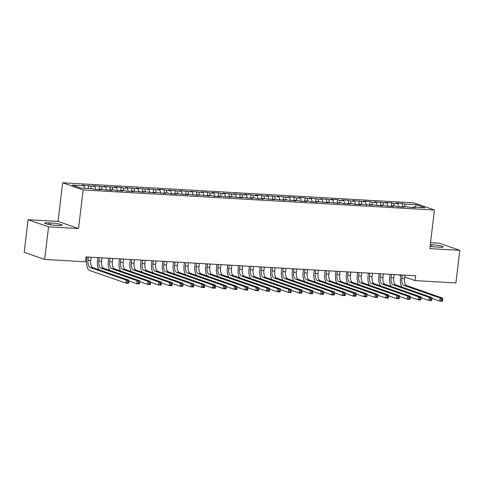 <?xml version="1.0" encoding="UTF-8"?>
<svg xmlns="http://www.w3.org/2000/svg" width="484" height="484" viewBox="0 0 484 484"><rect width="100%" height="100%" fill="white"/><g stroke="black" fill="none" stroke-linecap="round" stroke-linejoin="round"><path stroke-width="0.73" d="M28.084 219.706L48.551 226.845L78.529 228.557L58.062 221.418L28.084 219.706L24.2 252.291L44.667 259.436L85.468 261.765L86.043 256.937L415.689 275.777L415.115 280.605L455.916 282.94L459.8 250.349L439.333 243.21L430.53 242.708M58.062 221.418L62.672 182.795L413.959 202.869L434.426 210.014L83.139 189.934L62.672 182.795M415.151 207.17L416.361 204.75L404.461 204.073L402.494 203.389L396.003 203.014L397.963 203.697L393.637 203.455L391.671 202.766L385.179 202.397L387.146 203.08L374.356 201.78L376.322 202.463L371.99 202.215L370.03 201.532L363.532 201.156L365.499 201.846L352.715 200.539L354.675 201.229L350.349 200.981L348.383 200.291L341.892 199.922L343.852 200.606L339.526 200.358L337.56 199.674L331.068 199.305L333.034 199.989L320.245 198.688L322.211 199.372L309.421 198.065L311.387 198.755L307.056 198.507L305.095 197.817L298.604 197.448L300.564 198.131L296.238 197.883L294.272 197.2L287.78 196.831L289.741 197.514L276.957 196.214L278.923 196.897L266.133 195.59L268.1 196.28L263.768 196.032L261.808 195.342L255.31 194.973L257.276 195.657L252.944 195.409L250.984 194.725L244.493 194.356L246.453 195.04L233.669 193.739L235.629 194.423L222.846 193.116L224.812 193.806L220.48 193.558L218.514 192.868L212.022 192.499L213.988 193.183L209.657 192.934L207.697 192.251L201.199 191.882L203.165 192.565L190.381 191.265L192.342 191.948L179.558 190.642L181.518 191.331L168.734 190.024L170.695 190.708L166.369 190.466L164.403 189.776L157.911 189.407L159.877 190.091L147.088 188.79L149.054 189.474L136.264 188.167L138.23 188.857L125.447 187.55L127.407 188.234L123.081 187.992L121.115 187.302L114.623 186.933L116.583 187.617L103.8 186.316L105.766 186.999L92.976 185.693L94.943 186.382L82.153 185.076L84.119 185.759L84.857 188.288M416.361 204.75L424.879 207.727L412.979 207.043L412.598 207.594M84.119 185.759L72.213 185.082L80.731 188.052L92.638 188.736L94.604 189.419L101.095 189.788L99.129 189.105L103.461 189.353L105.421 190.037L111.919 190.412L109.953 189.722L114.284 189.97L116.245 190.66L122.742 191.029L120.776 190.345L125.102 190.593L127.068 191.277L133.56 191.646L131.6 190.962L144.383 192.263L142.423 191.579L155.207 192.886L153.24 192.196L166.03 193.503L164.064 192.82L168.396 193.062L170.356 193.751L176.854 194.12L174.887 193.437L187.671 194.737L185.711 194.054L198.494 195.361L196.534 194.671L209.318 195.978L207.352 195.294L211.683 195.536L213.65 196.226L220.141 196.595L218.175 195.911L230.965 197.212L228.999 196.528L241.782 197.835L239.822 197.145L252.606 198.452L250.645 197.768L254.971 198.01L256.937 198.7L263.429 199.069L261.463 198.386L274.253 199.686L272.286 199.003L285.076 200.309L283.11 199.62L295.893 200.927L293.933 200.243L298.259 200.485L300.225 201.175L306.717 201.544L304.757 200.86L309.082 201.108L311.049 201.792L317.54 202.161L315.58 201.477L328.364 202.778L326.397 202.094L339.187 203.401L337.221 202.711L341.553 202.959L343.513 203.649L350.011 204.018L348.044 203.334L352.37 203.582L354.336 204.266L360.828 204.635L358.868 203.952L371.651 205.252L369.691 204.569L382.475 205.875L380.509 205.186L384.841 205.434L386.801 206.123L393.298 206.493L391.332 205.809L395.664 206.057L397.624 206.741L404.122 207.11L402.156 206.426L414.939 207.727L412.979 207.043M90.611 186.134L91.349 188.663M94.943 186.382L95.85 189.492M101.434 186.751L102.172 189.28M105.766 186.999L106.674 190.109M99.129 189.105L98.754 189.655M112.258 187.368L112.996 189.897M116.583 187.617L117.497 190.726M109.953 189.722L109.578 190.279M123.081 187.992L123.819 190.514M127.407 188.234L128.32 191.349M120.776 190.345L120.395 190.896M133.905 188.609L134.643 191.138M138.23 188.857L139.138 191.966M131.6 190.962L131.218 191.513M144.722 189.226L145.46 191.755M149.054 189.474L149.961 192.584M142.423 191.579L142.042 192.13M155.546 189.843L156.284 192.372M159.877 190.091L160.785 193.201M153.24 192.196L152.865 192.747M166.369 190.466L167.107 192.989M170.695 190.708L171.608 193.824M164.064 192.82L163.689 193.37M177.192 191.083L177.93 193.612M181.518 191.331L182.432 194.441M174.887 193.437L174.506 193.987M188.016 191.7L188.754 194.229M192.342 191.948L193.249 195.058M185.711 194.054L185.33 194.604M198.833 192.317L199.577 194.846M203.165 192.565L204.073 195.675M196.534 194.671L196.153 195.221M209.657 192.934L210.395 195.463M213.988 193.183L214.896 196.298M207.352 195.294L206.977 195.845M220.48 193.558L221.218 196.087M224.812 193.806L225.719 196.915M218.175 195.911L217.8 196.462M231.304 194.175L232.042 196.704M235.629 194.423L236.543 197.532M228.999 196.528L228.617 197.079M242.127 194.792L242.865 197.321M246.453 195.04L247.36 198.15M239.822 197.145L239.441 197.696M252.944 195.409L253.689 197.938M257.276 195.657L258.184 198.767M250.645 197.768L250.264 198.319M263.768 196.032L264.506 198.561M268.1 196.28L269.007 199.39M261.463 198.386L261.088 198.936M274.591 196.649L275.329 199.178M278.923 196.897L279.831 200.007M272.286 199.003L271.911 199.553M285.415 197.266L286.153 199.795M289.741 197.514L290.654 200.624M283.11 199.62L282.729 200.17M296.238 197.883L296.976 200.412M300.564 198.131L301.471 201.241M293.933 200.243L293.552 200.793M307.056 198.507L307.8 201.029M311.387 198.755L312.295 201.864M304.757 200.86L304.375 201.411M317.879 199.124L318.617 201.653M322.211 199.372L323.118 202.481M315.58 201.477L315.199 202.028M328.703 199.741L329.441 202.27M333.034 199.989L333.942 203.099M326.397 202.094L326.022 202.645M339.526 200.358L340.264 202.887M343.852 200.606L344.765 203.716M337.221 202.711L336.84 203.268M350.349 200.981L351.088 203.504M354.675 201.229L355.589 204.339M348.044 203.334L347.663 203.885M361.173 201.598L361.911 204.127M365.499 201.846L366.406 204.956M358.868 203.952L358.487 204.502M371.99 202.215L372.728 204.744M376.322 202.463L377.23 205.573M369.691 204.569L369.31 205.119M382.814 202.832L383.552 205.361M387.146 203.08L388.053 206.19M380.509 205.186L380.134 205.742M393.637 203.455L394.375 205.978M397.963 203.697L398.876 206.813M391.332 205.809L390.957 206.359M404.461 204.073L405.199 206.601M402.156 206.426L401.774 206.977M48.551 226.845L44.667 259.436M434.426 210.014L429.822 248.637L459.8 250.349M78.529 228.557L83.139 189.934M398.453 274.797L400.776 275.602M404.775 276.999L415.115 280.605M430.101 246.283A7.835 0.914 6.8 0 0 437.088 247.1L439.036 247.209A7.835 0.914 6.8 0 0 443.277 246.9A7.835 0.914 6.8 0 0 431.958 244.741L430.3 244.644M48.848 222.846A7.835 0.914 6.8 0 0 44.613 223.148A7.835 0.914 6.8 0 0 55.926 225.314L57.874 225.423A7.835 0.914 6.8 0 0 62.115 225.114A7.835 0.914 6.8 0 0 50.796 222.955L48.848 222.846L48.654 224.449M402.494 203.389L402.131 206.462M391.671 202.766L391.308 205.845M380.854 202.149L380.484 205.228M370.03 201.532L369.661 204.611M359.207 200.914L358.838 203.988M348.383 200.291L348.014 203.371M337.56 199.674L337.197 202.754M326.742 199.057L326.373 202.137M315.919 198.44L315.55 201.519M305.095 197.817L304.726 200.896M294.272 197.2L293.903 200.279M283.449 196.583L283.086 199.662M272.625 195.966L272.262 199.045M261.808 195.342L261.439 198.422M250.984 194.725L250.615 197.805M240.161 194.108L239.792 197.188M229.337 193.491L228.974 196.571M218.514 192.868L218.151 195.947M207.697 192.251L207.327 195.33M196.873 191.634L196.504 194.713M186.05 191.017L185.681 194.096M175.226 190.393L174.863 193.473M164.403 189.776L164.04 192.856M153.585 189.159L153.216 192.239M142.762 188.542L142.393 191.622M131.938 187.925L131.569 190.998M121.115 187.302L120.746 190.381M110.291 186.685L109.928 189.764M99.474 186.068L99.105 189.147M88.651 185.451L88.288 188.488M402.289 275.015L401.883 278.403A6.117 2.844 -86.7 0 0 403.928 285.403L440.131 298.035L442.842 298.192L442.479 301.205L439.774 301.054L431.928 298.313M404.993 275.166L404.588 278.554A6.117 2.844 -86.7 0 0 406.633 285.554L442.842 298.192L442.636 299.3L441.559 299.239L441.414 300.443L442.497 300.51L442.636 299.3M402.01 287.103A9.178 4.259 93.3 0 1 400.498 277.919L400.855 274.93M441.414 300.443L439.774 301.054L440.131 298.035L441.559 299.239M442.497 300.51L442.479 301.205M391.465 274.398L391.06 277.786A6.117 2.844 -86.7 0 0 393.105 284.786L429.314 297.418L432.018 297.569L431.655 300.588L428.951 300.437L421.104 297.696M394.17 274.549L393.764 277.937A6.117 2.844 -86.7 0 0 395.815 284.937L432.018 297.569L431.819 298.682L430.736 298.622L430.591 299.826L431.674 299.886L431.819 298.682M391.187 286.48A9.178 4.259 93.3 0 1 389.68 277.302L390.037 274.313M430.591 299.826L428.951 300.437L429.314 297.418L430.736 298.622M431.674 299.886L431.655 300.588M380.642 273.775L380.236 277.163A6.117 2.844 -86.7 0 0 382.287 284.162L418.491 296.801L421.195 296.952L420.838 299.971L418.128 299.814L410.287 297.079M383.346 273.932L382.947 277.32A6.117 2.844 -86.7 0 0 384.992 284.32L421.195 296.952L420.995 298.065L419.912 297.999L419.767 299.209L420.85 299.269L420.995 298.065M380.37 285.863A9.178 4.259 93.3 0 1 378.857 276.685L379.214 273.696M419.767 299.209L418.128 299.814L418.491 296.801L419.912 297.999M420.85 299.269L420.838 299.971M369.818 273.157L369.419 276.546A6.117 2.844 -86.7 0 0 371.464 283.545L407.667 296.178L410.371 296.335L410.015 299.354L407.31 299.197L399.463 296.462M372.529 273.315L372.123 276.703A6.117 2.844 -86.7 0 0 374.168 283.703L410.371 296.335L410.172 297.442L409.089 297.382L408.944 298.592L410.027 298.652L410.172 297.442M369.546 285.245A9.178 4.259 93.3 0 1 368.034 276.062L368.391 273.079M408.944 298.592L407.31 299.197L407.667 296.178L409.089 297.382M410.027 298.652L410.015 299.354M359.001 272.54L358.596 275.928A6.117 2.844 -86.7 0 0 360.641 282.928L396.844 295.561L399.548 295.718L399.191 298.731L396.487 298.58L388.64 295.839M361.705 272.692L361.3 276.08A6.117 2.844 -86.7 0 0 363.345 283.079L399.548 295.718L399.348 296.825L398.265 296.765L398.126 297.969L399.203 298.035L399.348 296.825M358.723 284.628A9.178 4.259 93.3 0 1 357.21 275.444L357.567 272.456M398.126 297.969L396.487 298.58L396.844 295.561L398.265 296.765M399.203 298.035L399.191 298.731M348.178 271.923L347.772 275.311A6.117 2.844 -86.7 0 0 349.817 282.311L386.02 294.944L388.731 295.095L388.368 298.114L385.663 297.962L377.816 295.222M350.882 272.075L350.476 275.463A6.117 2.844 -86.7 0 0 352.521 282.462L388.731 295.095L388.525 296.208L387.448 296.147L387.303 297.351L388.386 297.412L388.525 296.208M347.899 284.005A9.178 4.259 93.3 0 1 346.387 274.827L346.744 271.839M387.303 297.351L385.663 297.962L386.02 294.944L387.448 296.147M388.386 297.412L388.368 298.114M337.354 271.3L336.949 274.688A6.117 2.844 -86.7 0 0 338.994 281.688L375.203 294.326L377.907 294.478L377.544 297.497L374.84 297.339L366.993 294.605M340.058 271.457L339.653 274.845A6.117 2.844 -86.7 0 0 341.704 281.845L377.907 294.478L377.708 295.591L376.625 295.524L376.479 296.734L377.562 296.795L377.708 295.591M337.076 283.388A9.178 4.259 93.3 0 1 335.569 274.21L335.92 271.221M376.479 296.734L374.84 297.339L375.203 294.326L376.625 295.524M377.562 296.795L377.544 297.497M326.531 270.683L326.125 274.071A6.117 2.844 -86.7 0 0 328.176 281.071L364.379 293.703L367.084 293.861L366.721 296.88L364.016 296.722L356.17 293.988M329.235 270.84L328.836 274.228A6.117 2.844 -86.7 0 0 330.881 281.228L367.084 293.861L366.884 294.968L365.801 294.907L365.656 296.117L366.739 296.178L366.884 294.968M326.258 282.771A9.178 4.259 93.3 0 1 324.746 273.587L325.103 270.604M365.656 296.117L364.016 296.722L364.379 293.703L365.801 294.907M366.739 296.178L366.721 296.88M315.707 270.066L315.308 273.454A6.117 2.844 -86.7 0 0 317.353 280.454L353.556 293.086L356.26 293.243L355.903 296.256L353.193 296.105L345.352 293.364M318.418 270.217L318.012 273.605A6.117 2.844 -86.7 0 0 320.057 280.605L356.26 293.243L356.061 294.351L354.978 294.29L354.832 295.494L355.915 295.561L356.061 294.351M315.435 282.154A9.178 4.259 93.3 0 1 313.922 272.97L314.279 269.981M354.832 295.494L353.193 296.105L353.556 293.086L354.978 294.29M355.915 295.561L355.903 296.256M304.89 269.449L304.484 272.837A6.117 2.844 -86.7 0 0 306.529 279.837L342.733 292.469L345.437 292.62L345.08 295.639L342.376 295.488L334.529 292.747M307.594 269.6L307.189 272.988A6.117 2.844 -86.7 0 0 309.234 279.988L345.437 292.62L345.237 293.734L344.154 293.673L344.015 294.877L345.092 294.938L345.237 293.734M304.611 281.531A9.178 4.259 93.3 0 1 303.099 272.353L303.456 269.364M344.015 294.877L342.376 295.488L342.733 292.469L344.154 293.673M345.092 294.938L345.08 295.639M294.066 268.826L293.661 272.214A6.117 2.844 -86.7 0 0 295.706 279.214L331.909 291.852L334.619 292.003L334.256 295.022L331.552 294.865L323.705 292.13M296.771 268.983L296.365 272.371A6.117 2.844 -86.7 0 0 298.41 279.371L334.619 292.003L334.414 293.116L333.331 293.05L333.192 294.26L334.275 294.32L334.414 293.116M293.788 280.914A9.178 4.259 93.3 0 1 292.276 271.736L292.632 268.747M333.192 294.26L331.552 294.865L331.909 291.852L333.331 293.05M334.275 294.32L334.256 295.022M283.243 268.209L282.837 271.597A6.117 2.844 -86.7 0 0 284.882 278.596L321.092 291.229L323.796 291.386L323.433 294.405L320.729 294.248L312.882 291.513M285.947 268.366L285.542 271.754A6.117 2.844 -86.7 0 0 287.593 278.754L323.796 291.386L323.596 292.493L322.513 292.433L322.368 293.643L323.451 293.703L323.596 292.493M282.965 280.296A9.178 4.259 93.3 0 1 281.458 271.113L281.809 268.13M322.368 293.643L320.729 294.248L321.092 291.229L322.513 292.433M323.451 293.703L323.433 294.405M272.419 267.591L272.014 270.979A6.117 2.844 -86.7 0 0 274.065 277.979L310.268 290.612L312.973 290.769L312.61 293.782L309.905 293.631L302.058 290.89M275.124 267.743L274.724 271.131A6.117 2.844 -86.7 0 0 276.769 278.131L312.973 290.769L312.773 291.876L311.69 291.816L311.545 293.02L312.628 293.086L312.773 291.876M272.147 279.679A9.178 4.259 93.3 0 1 270.635 270.495L270.992 267.507M311.545 293.02L309.905 293.631L310.268 290.612L311.69 291.816M312.628 293.086L312.61 293.782M261.596 266.974L261.197 270.362A6.117 2.844 -86.7 0 0 263.242 277.362L299.445 289.995L302.149 290.146L301.792 293.165L299.082 293.014L291.241 290.273M264.306 267.126L263.901 270.514A6.117 2.844 -86.7 0 0 265.946 277.513L302.149 290.146L301.949 291.259L300.866 291.199L300.721 292.403L301.804 292.463L301.949 291.259M261.324 279.062A9.178 4.259 93.3 0 1 259.811 269.878L260.168 266.89M300.721 292.403L299.082 293.014L299.445 289.995L300.866 291.199M301.804 292.463L301.792 293.165M250.772 266.351L250.373 269.739A6.117 2.844 -86.7 0 0 252.418 276.739L288.621 289.378L291.326 289.529L290.969 292.548L288.264 292.39L280.418 289.656M253.483 266.509L253.078 269.897A6.117 2.844 -86.7 0 0 255.122 276.896L291.326 289.529L291.126 290.642L290.043 290.575L289.898 291.785L290.981 291.846L291.126 290.642M250.5 278.439A9.178 4.259 93.3 0 1 248.988 269.261L249.345 266.273M289.898 291.785L288.264 292.39L288.621 289.378L290.043 290.575M290.981 291.846L290.969 292.548M239.955 265.734L239.55 269.122A6.117 2.844 -86.7 0 0 241.595 276.122L277.798 288.754L280.502 288.912L280.145 291.931L277.441 291.773L269.594 289.039M242.659 265.891L242.254 269.279A6.117 2.844 -86.7 0 0 244.299 276.279L280.502 288.912L280.303 290.019L279.22 289.958L279.08 291.168L280.163 291.229L280.303 290.019M239.677 277.822A9.178 4.259 93.3 0 1 238.164 268.638L238.521 265.656M279.08 291.168L277.441 291.773L277.798 288.754L279.22 289.958M280.163 291.229L280.145 291.931M229.132 265.117L228.726 268.505A6.117 2.844 -86.7 0 0 230.771 275.505L266.974 288.137L269.685 288.295L269.322 291.308L266.617 291.156L258.771 288.416M231.836 265.268L231.431 268.656A6.117 2.844 -86.7 0 0 233.482 275.656L269.685 288.295L269.485 289.402L268.402 289.341L268.257 290.545L269.34 290.612L269.485 289.402M228.853 277.205A9.178 4.259 93.3 0 1 227.347 268.021L227.698 265.032M268.257 290.545L266.617 291.156L266.974 288.137L268.402 289.341M269.34 290.612L269.322 291.308M218.308 264.5L217.903 267.888A6.117 2.844 -86.7 0 0 219.948 274.888L256.157 287.52L258.861 287.671L258.498 290.69L255.794 290.539L247.947 287.798M221.013 264.651L220.607 268.039A6.117 2.844 -86.7 0 0 222.658 275.039L258.861 287.671L258.662 288.785L257.579 288.724L257.434 289.928L258.517 289.989L258.662 288.785M218.03 276.588A9.178 4.259 93.3 0 1 216.523 267.404L216.88 264.415M257.434 289.928L255.794 290.539L256.157 287.52L257.579 288.724M258.517 289.989L258.498 290.69M207.485 263.877L207.079 267.265A6.117 2.844 -86.7 0 0 209.13 274.265L245.334 286.903L248.038 287.054L247.681 290.073L244.971 289.916L237.13 287.181M210.189 264.034L209.79 267.422A6.117 2.844 -86.7 0 0 211.835 274.422L248.038 287.054L247.838 288.168L246.755 288.101L246.61 289.311L247.693 289.372L247.838 288.168M207.213 275.965A9.178 4.259 93.3 0 1 205.7 266.787L206.057 263.798M246.61 289.311L244.971 289.916L245.334 286.903L246.755 288.101M247.693 289.372L247.681 290.073M196.661 263.26L196.262 266.648A6.117 2.844 -86.7 0 0 198.307 273.648L234.51 286.28L237.214 286.437L236.857 289.456L234.153 289.299L226.306 286.564M199.372 263.417L198.966 266.805A6.117 2.844 -86.7 0 0 201.011 273.805L237.214 286.437L237.015 287.544L235.932 287.484L235.787 288.694L236.87 288.754L237.015 287.544M196.389 275.348A9.178 4.259 93.3 0 1 194.877 266.164L195.233 263.181M235.787 288.694L234.153 289.299L234.51 286.28L235.932 287.484M236.87 288.754L236.857 289.456M185.844 262.643L185.439 266.031A6.117 2.844 -86.7 0 0 187.483 273.03L223.687 285.663L226.391 285.82L226.034 288.833L223.33 288.682L215.483 285.941M188.548 262.794L188.143 266.182A6.117 2.844 -86.7 0 0 190.188 273.188L226.391 285.82L226.191 286.927L225.108 286.867L224.969 288.071L226.046 288.137L226.191 286.927M185.566 274.731A9.178 4.259 93.3 0 1 184.053 265.547L184.41 262.558M224.969 288.071L223.33 288.682L223.687 285.663L225.108 286.867M226.046 288.137L226.034 288.833M175.02 262.026L174.615 265.413A6.117 2.844 -86.7 0 0 176.66 272.413L212.863 285.046L215.574 285.197L215.211 288.216L212.506 288.065L204.659 285.324M177.725 262.177L177.319 265.565A6.117 2.844 -86.7 0 0 179.364 272.565L215.574 285.197L215.368 286.31L214.291 286.25L214.146 287.454L215.229 287.514L215.368 286.31M174.742 274.113A9.178 4.259 93.3 0 1 173.23 264.929L173.587 261.941M214.146 287.454L212.506 288.065L212.863 285.046L214.291 286.25M215.229 287.514L215.211 288.216M164.197 261.402L163.792 264.79A6.117 2.844 -86.7 0 0 165.837 271.79L202.046 284.429L204.75 284.58L204.387 287.599L201.683 287.442L193.836 284.707M166.901 261.56L166.496 264.948A6.117 2.844 -86.7 0 0 168.547 271.947L204.75 284.58L204.55 285.693L203.468 285.627L203.322 286.837L204.405 286.897L204.55 285.693M163.919 273.49A9.178 4.259 93.3 0 1 162.412 264.312L162.769 261.324M203.322 286.837L201.683 287.442L202.046 284.429L203.468 285.627M204.405 286.897L204.387 287.599M153.374 260.785L152.968 264.173A6.117 2.844 -86.7 0 0 155.019 271.173L191.222 283.805L193.927 283.963L193.57 286.982L190.859 286.824L183.019 284.09M156.078 260.943L155.679 264.331A6.117 2.844 -86.7 0 0 157.724 271.33L193.927 283.963L193.727 285.07L192.644 285.009L192.499 286.219L193.582 286.28L193.727 285.07M153.101 272.873A9.178 4.259 93.3 0 1 151.589 263.689L151.946 260.707M192.499 286.219L190.859 286.824L191.222 283.805L192.644 285.009M193.582 286.28L193.57 286.982M142.55 260.168L142.151 263.556A6.117 2.844 -86.7 0 0 144.196 270.556L180.399 283.188L183.103 283.346L182.746 286.365L180.042 286.207L172.195 283.467M145.26 260.325L144.855 263.713A6.117 2.844 -86.7 0 0 146.9 270.713L183.103 283.346L182.904 284.453L181.821 284.392L181.675 285.596L182.758 285.663L182.904 284.453M142.278 272.256A9.178 4.259 93.3 0 1 140.765 263.072L141.122 260.083M181.675 285.596L180.042 286.207L180.399 283.188L181.821 284.392M182.758 285.663L182.746 286.365M131.733 259.551L131.327 262.939A6.117 2.844 -86.7 0 0 133.372 269.939L169.575 282.571L172.28 282.729L171.923 285.741L169.218 285.59L161.372 282.85M134.437 259.702L134.032 263.09A6.117 2.844 -86.7 0 0 136.077 270.09L172.28 282.729L172.08 283.836L170.997 283.775L170.858 284.979L171.935 285.04L172.08 283.836M131.454 271.639A9.178 4.259 93.3 0 1 129.942 262.455L130.299 259.466M170.858 284.979L169.218 285.59L169.575 282.571L170.997 283.775M171.935 285.04L171.923 285.741M120.909 258.928L120.504 262.316A6.117 2.844 -86.7 0 0 122.549 269.322L158.752 281.954L161.462 282.105L161.099 285.124L158.395 284.967L150.548 282.233M123.614 259.085L123.208 262.473A6.117 2.844 -86.7 0 0 125.253 269.473L161.462 282.105L161.257 283.219L160.18 283.152L160.035 284.362L161.118 284.423L161.257 283.219M120.631 271.016A9.178 4.259 93.3 0 1 119.118 261.838L119.475 258.849M160.035 284.362L158.395 284.967L158.752 281.954L160.18 283.152M161.118 284.423L161.099 285.124M110.086 258.311L109.68 261.699A6.117 2.844 -86.7 0 0 111.725 268.699L147.935 281.331L150.639 281.488L150.276 284.507L147.572 284.35L139.725 281.615M112.79 258.468L112.385 261.856A6.117 2.844 -86.7 0 0 114.436 268.856L150.639 281.488L150.439 282.596L149.356 282.535L149.211 283.745L150.294 283.805L150.439 282.596M109.807 270.399A9.178 4.259 93.3 0 1 108.301 261.215L108.652 258.232M149.211 283.745L147.572 284.35L147.935 281.331L149.356 282.535M150.294 283.805L150.276 284.507M99.262 257.694L98.857 261.082A6.117 2.844 -86.7 0 0 100.908 268.082L137.111 280.714L139.815 280.871L139.452 283.89L136.748 283.733L128.901 280.992M101.967 257.851L101.567 261.239A6.117 2.844 -86.7 0 0 103.612 268.239L139.815 280.871L139.616 281.978L138.533 281.918L138.388 283.122L139.471 283.188L139.616 281.978M98.99 269.782A9.178 4.259 93.3 0 1 97.478 260.598L97.835 257.609M138.388 283.122L136.748 283.733L137.111 280.714L138.533 281.918M139.471 283.188L139.452 283.89M88.439 257.077L88.04 260.465A6.117 2.844 -86.7 0 0 90.085 267.464L126.288 280.097L128.992 280.254L128.635 283.267L125.925 283.116L89.722 270.483A9.178 4.259 93.3 0 1 86.654 259.981L87.011 256.992M91.149 257.228L90.744 260.616A6.117 2.844 -86.7 0 0 92.789 267.616L128.992 280.254L128.792 281.361L127.709 281.301L127.564 282.505L128.647 282.565L128.792 281.361M127.564 282.505L125.925 283.116L126.288 280.097L127.709 281.301M128.647 282.565L128.635 283.267M431.74 246.544L431.958 244.741M50.578 224.757L50.796 222.955M404.588 278.554L401.883 278.403M406.633 285.554L403.928 285.403M393.764 277.937L391.06 277.786M395.815 284.937L393.105 284.786M382.947 277.32L380.236 277.163M384.992 284.32L382.287 284.162M372.123 276.703L369.419 276.546M374.168 283.703L371.464 283.545M361.3 276.08L358.596 275.928M363.345 283.079L360.641 282.928M350.476 275.463L347.772 275.311M352.521 282.462L349.817 282.311M339.653 274.845L336.949 274.688M341.704 281.845L338.994 281.688M328.836 274.228L326.125 274.071M330.881 281.228L328.176 281.071M318.012 273.605L315.308 273.454M320.057 280.605L317.353 280.454M307.189 272.988L304.484 272.837M309.234 279.988L306.529 279.837M296.365 272.371L293.661 272.214M298.41 279.371L295.706 279.214M285.542 271.754L282.837 271.597M287.593 278.754L284.882 278.596M274.724 271.131L272.014 270.979M276.769 278.131L274.065 277.979M263.901 270.514L261.197 270.362M265.946 277.513L263.242 277.362M253.078 269.897L250.373 269.739M255.122 276.896L252.418 276.739M242.254 269.279L239.55 269.122M244.299 276.279L241.595 276.122M231.431 268.656L228.726 268.505M233.482 275.656L230.771 275.505M220.607 268.039L217.903 267.888M222.658 275.039L219.948 274.888M209.79 267.422L207.079 267.265M211.835 274.422L209.13 274.265M198.966 266.805L196.262 266.648M201.011 273.805L198.307 273.648M188.143 266.182L185.439 266.031M190.188 273.188L187.483 273.03M177.319 265.565L174.615 265.413M179.364 272.565L176.66 272.413M166.496 264.948L163.792 264.79M168.547 271.947L165.837 271.79M155.679 264.331L152.968 264.173M157.724 271.33L155.019 271.173M144.855 263.713L142.151 263.556M146.9 270.713L144.196 270.556M134.032 263.09L131.327 262.939M136.077 270.09L133.372 269.939M123.208 262.473L120.504 262.316M125.253 269.473L122.549 269.322M112.385 261.856L109.68 261.699M114.436 268.856L111.725 268.699M101.567 261.239L98.857 261.082M103.612 268.239L100.908 268.082M90.744 260.616L88.04 260.465M92.789 267.616L90.085 267.464"/></g></svg>
